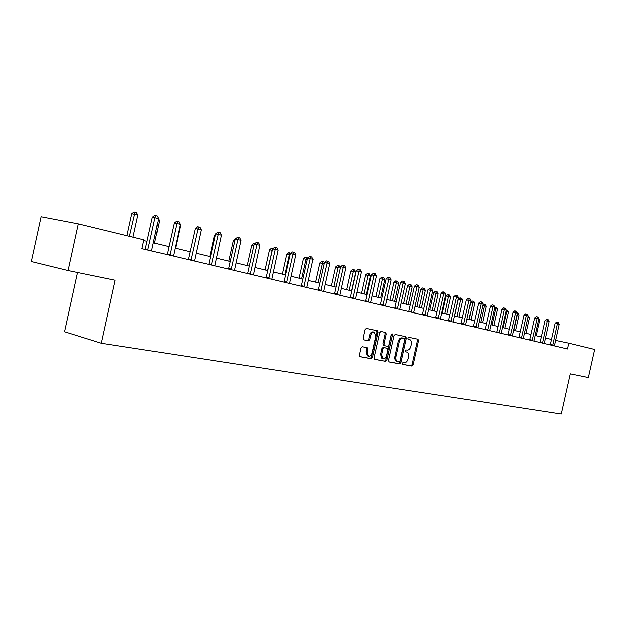 <?xml version="1.0" encoding="UTF-8"?>
<svg xmlns="http://www.w3.org/2000/svg" width="626" height="626" viewBox="0 0 626 626"><rect width="100%" height="100%" fill="white"/><g stroke="black" fill="none" stroke-linecap="round" stroke-linejoin="round"><path stroke-width="0.94" d="M402.275 363.315L402.596 364.348L412.01 366.046L413.176 364.864L418.536 340.716L418.043 339.214L408.708 337.257L407.878 338.079L408.23 339.143L409.748 339.48C411.219 340.239 411.744 341.851 411.337 344.308L410.891 346.334C410.14 348.917 408.88 350.177 407.119 350.106L405.906 349.871L405.077 350.701L405.413 351.749L407.025 352.094C408.449 352.868 408.958 354.457 408.551 356.867L408.097 358.886C407.354 361.476 406.094 362.744 404.326 362.697L403.105 362.477L402.275 363.315M362.164 346.71L360.889 347.946L359.301 355.099L359.801 356.64L371.218 358.714L372.47 357.485L378.049 332.32L377.517 330.747L366.226 328.384L364.958 329.597L363.041 338.243L363.565 339.808L368.518 340.802L369.786 339.582L370.725 335.325C371.468 332.899 372.681 331.843 374.348 332.156L375.78 336.35L372.102 352.939C371.328 355.443 370.076 356.499 368.354 356.108L367.032 352L367.65 349.222L367.141 347.673L362.164 346.71M78.289 223.897L143.886 239.844L141.938 248.71L567.508 348.948L568.807 343.142L594.7 349.433L588.409 377.541L570.294 373.816L561.295 414.036L101.326 343.228L115.121 280.268L68.078 270.596L78.289 223.897L41.089 216.768L31.3 261.59L68.078 270.596M388.503 360.388L389.106 361.93L399.732 363.839L400.922 362.642L406.352 338.189L405.851 336.671L395.209 334.44L393.997 335.622L388.503 360.388M385.679 361.312L374.747 359.347L374.113 357.782L379.685 332.656L380.929 331.451L385.694 332.461L386.226 334.01L383.981 344.136L384.481 345.669L387.674 346.303L388.895 345.106L391.219 334.613L392.134 333.799L392.494 334.879L386.899 360.099L385.679 361.312L374.45 359.214M77.499 272.537L64.548 331.725L101.326 343.228M551.545 339.441L545.481 337.977M541.365 336.976L535.105 335.458M530.934 334.448L524.463 332.875M520.237 331.85L513.547 330.231M509.267 329.19L502.349 327.515M498.014 326.467L490.862 324.73M486.465 323.665L479.062 321.866M474.61 320.786L466.949 318.931M462.434 317.836L454.507 315.911M449.922 314.8L441.713 312.812M437.065 311.685L428.56 309.62M423.841 308.477L415.038 306.341M410.249 305.183L401.117 302.968M396.258 301.787L386.79 299.494M381.86 298.297L372.04 295.918M367.024 294.697L356.843 292.232M351.749 290.996L341.17 288.43M335.998 287.178L325.019 284.509M319.761 283.234L308.352 280.471M303.007 279.173L291.145 276.301M285.714 274.978L273.382 271.989M267.85 270.651L255.025 267.537M249.398 266.175L236.049 262.936M230.321 261.551L216.416 258.178M210.586 256.762L196.094 253.248M190.155 251.809L175.053 248.146M169.004 246.675L153.245 242.857M147.079 241.362L143.73 240.548M568.807 343.142L555.614 340.38M405.828 351.789L406.697 352M408.144 339.104L409.498 339.409M402.463 364.254L410.961 365.787L412.127 364.598L417.487 340.474L417.072 339.01M388.824 361.797L398.684 363.573L399.881 362.376L405.304 337.946L404.873 336.459M399.177 361.758L400.014 360.92L404.779 339.433L404.427 338.361L403.081 338.079C401.297 337.985 400.022 339.245 399.255 341.866L395.976 356.624C395.577 359.019 396.078 360.607 397.479 361.405L399.177 361.758M397.087 361.304L396.43 361.139C395.029 360.341 394.529 358.753 394.928 356.366L398.206 341.616C398.965 339.002 400.241 337.743 402.033 337.837L404.373 338.345M383.66 345.474L382.924 343.885L385.17 333.768L384.716 332.25M384.63 361.045L385.851 359.833L391.453 334.088M381.649 354.645L382.94 358.69C384.607 359.058 385.819 358.017 386.578 355.56L387.854 349.793L387.361 348.275L384.161 347.641L382.932 348.854L381.649 354.645L380.6 354.379L381.891 358.424L382.392 358.557M386.25 347.993L387.244 348.236M380.6 354.379L381.883 348.596L383.112 347.383L386.195 347.986M367.853 355.975L367.298 355.834L365.975 351.734L366.593 348.956L366.21 347.477M373.918 332.054L373.292 331.913C371.617 331.592 370.412 332.649 369.669 335.074L370.725 335.325M363.456 339.754L367.462 340.544L368.73 339.323L369.669 335.074M359.66 356.554L370.162 358.44L371.414 357.219L376.993 332.07L376.531 330.536M536.216 335.724L539.651 320.348L538.54 320.058M538.673 318.556L539.651 320.348M554.44 345.849L559.229 324.213L557.633 323.791L555.152 323.306L550.285 344.895M552.735 345.466L557.703 322.257L558.345 322.429L559.229 324.213M555.152 323.306L556.71 322.061L557.703 322.257M525.996 333.251L529.471 317.679L527.937 317.28M528.078 315.762L529.471 317.679M515.527 330.708L519.04 314.948L517.35 314.51L513.829 330.301M517.217 312.914L518.148 313.149L519.04 314.948M517.467 312.969L517.068 314.455M544.307 343.463L549.143 321.561L547.507 321.122L545.019 320.637L540.089 342.492M542.554 343.071L547.593 319.573L548.251 319.745L549.143 321.561M545.019 320.637L546.6 319.377L547.593 319.573M532.116 340.614L537.131 318.391L538.814 318.837L533.915 341.037M529.643 340.028L534.627 317.898L537.131 318.391L537.233 316.826L537.906 317.006L538.814 318.837M534.627 317.898L536.232 316.631L537.233 316.826M504.799 328.11L508.351 312.155L506.614 311.701L503.054 327.688M506.082 310.011L507.443 310.324L508.351 312.155M506.747 310.144L506.614 311.701L505.91 311.56M493.797 325.442L497.396 309.283L495.612 308.814L492.005 325.004M494.704 307.116L496.473 307.429L497.396 309.283M495.761 307.241L495.612 308.814L494.454 308.587M482.513 322.703L486.159 306.341L484.328 305.864L480.682 322.257M482.92 304.541L483.507 304.079L485.22 304.463L486.159 306.341M484.493 304.267L484.328 305.864L482.701 305.543M523.258 338.502L528.219 316.044L526.497 315.59L523.978 315.097L518.931 337.508M520.394 337.852L521.427 338.071L521.575 337.633L526.607 314.009L527.295 314.189L528.219 316.044M523.978 315.097L525.597 313.814L526.607 314.009M510.44 335.505L515.581 312.718L517.35 313.18L512.334 335.951M507.944 334.918L513.054 312.225L515.581 312.718L515.707 311.114L516.419 311.302L517.35 313.18M513.054 312.225L514.697 310.919L515.707 311.114M501.121 333.29L506.199 310.246L504.384 309.768L501.849 309.275L496.676 332.265M498.155 332.617L499.188 332.836L499.345 332.383L504.533 308.149L505.252 308.344L506.199 310.246M501.849 309.275L503.515 307.953L504.533 308.149M487.623 330.137L492.897 306.74L494.759 307.233L489.618 330.606M485.111 329.542L490.346 306.247L492.897 306.74L493.053 305.105L493.797 305.3L494.759 307.233M490.346 306.247L492.036 304.909L493.053 305.105M474.719 327.093L475.768 327.32L475.932 326.858L481.104 303.633L483.014 304.134L477.802 327.821M473.233 326.741L478.538 303.14L481.104 303.633L481.277 301.982L482.036 302.186L483.014 304.134M478.538 303.14L480.252 301.779L481.277 301.982M462.536 324.221L463.584 324.448L463.749 323.978L468.984 300.441L470.948 300.957L465.674 324.964M461.033 323.869L466.409 299.948L468.984 300.441L469.179 298.766L469.962 298.978L470.948 300.957M466.409 299.948L468.146 298.571L469.179 298.766M451.056 321.521L456.542 297.162L458.553 297.694L453.208 322.03M448.506 320.919L453.952 296.669L456.542 297.162L456.745 295.472L457.551 295.683L458.553 297.694M453.952 296.669L455.712 295.276L456.745 295.472M437.136 318.243L438.2 318.47L438.364 317.985L443.748 293.797L445.822 294.337L440.407 319.01M435.633 317.891L441.15 293.297L443.748 293.797L443.975 292.084L444.804 292.303L445.822 294.337M441.15 293.297L442.934 291.888L443.975 292.084M427.237 315.887L432.722 290.894L430.586 290.331L427.988 289.83L422.393 314.768M424.952 315.371L430.837 288.602L431.69 288.829L432.722 290.894M427.988 289.83L429.796 288.398L430.837 288.602M411.345 312.171L417.057 286.763L419.256 287.342L413.692 312.718M408.77 311.56L414.443 286.27L417.057 286.763L417.331 285.018L418.207 285.245L419.256 287.342M414.443 286.27L416.282 284.814L417.331 285.018M396.281 308.618L397.353 308.845L397.533 308.344L403.136 283.101L405.398 283.695L399.756 309.44M394.763 308.258L400.515 282.6L403.136 283.101L403.426 281.324L404.333 281.567L405.398 283.695M400.515 282.6L402.377 281.129L403.426 281.324M382.924 305.472L388.801 279.321L391.125 279.939L385.413 306.059M380.342 304.862L386.172 278.828L388.801 279.321L389.114 277.529L390.045 277.78L391.125 279.939M386.172 278.828L388.065 277.334L389.114 277.529M367.016 301.724L368.096 301.951L368.284 301.435L374.043 275.432L376.437 276.066L370.639 302.577M365.49 301.364L371.406 274.939L374.043 275.432L374.379 273.625L375.342 273.875L376.437 276.066M371.406 274.939L373.323 273.421L374.379 273.625M351.718 298.125L352.798 298.352L352.986 297.827L358.831 271.426L361.304 272.083L355.427 298.993M350.184 297.765L356.186 270.933L358.831 271.426L359.199 269.595L360.185 269.853L361.304 272.083M356.186 270.933L358.142 269.399L359.199 269.595M335.951 294.408L337.031 294.635L337.226 294.103L343.158 267.302L345.701 267.967L339.738 295.3M334.409 294.048L340.505 266.809L343.158 267.302L343.549 265.44L344.566 265.714L345.701 267.967M340.505 266.809L342.485 265.244L343.549 265.44M323.564 291.466L329.612 263.734L326.991 263.037L324.331 262.552L318.149 290.214M320.755 290.832L327.406 261.159L328.462 261.441L329.612 263.734M324.331 262.552L326.349 260.964L327.406 261.159M303.978 286.88L310.308 258.648L313.016 259.36L306.873 287.561M301.372 286.262L307.648 258.162L310.308 258.648L310.762 256.738L311.842 257.028L313.016 259.36M307.648 258.162L309.698 256.55L310.762 256.738M286.661 282.795L293.085 254.109L295.887 254.845L289.65 283.508M284.048 282.185L290.425 253.624L293.085 254.109L293.571 252.184L294.69 252.481L295.887 254.845M290.425 253.624L292.506 251.988L293.571 252.184M267.701 278.335L268.789 278.562L269 277.991L275.299 249.43L278.194 250.189L271.864 279.313M266.16 277.967L272.639 248.945L275.299 249.43L275.823 247.473L276.974 247.779L278.194 250.189M272.639 248.945L274.759 247.286L275.823 247.473M470.94 319.894L474.625 303.32L472.755 302.827L469.054 319.44M470.721 301.998L471.941 301.028L473.679 301.419L474.625 303.32M472.927 301.223L472.755 302.827L470.627 302.413M459.061 317.014L462.794 300.222L460.869 299.721L458.388 299.236L454.664 315.95M458.388 299.236L460.071 297.906L461.065 298.093L457.129 316.545M461.065 298.093L461.832 298.297L462.794 300.222M446.862 314.056L450.65 297.045L448.67 296.521L446.174 296.043L442.41 312.977M446.174 296.043L447.887 294.69L448.881 294.885L444.883 313.579M448.881 294.885L449.671 295.089L450.65 297.045M434.342 311.02L438.177 293.774L436.142 293.242L433.638 292.765L429.827 309.925M433.638 292.765L435.375 291.395L436.377 291.583L432.308 310.527M436.377 291.583L437.191 291.794L438.177 293.774M421.478 307.906L425.359 290.417L423.278 289.877L420.766 289.392L416.9 306.795M420.766 289.392L422.519 288.007L423.528 288.195L419.381 307.397M423.528 288.195L424.358 288.414L425.359 290.417M408.262 304.698L412.19 286.974L410.046 286.411L407.526 285.925L403.613 303.571M407.526 285.925L409.31 284.517L410.32 284.713L406.11 304.173M410.32 284.713L411.172 284.94L412.19 286.974M394.67 301.403L398.652 283.429L396.454 282.85L393.918 282.365L389.951 300.261M393.918 282.365L395.726 280.941L396.743 281.129L392.455 300.863M396.743 281.129L397.62 281.364L398.652 283.429M380.686 298.015L384.732 279.783L382.463 279.188L379.927 278.703L375.905 296.849M379.927 278.703L381.758 277.255L382.776 277.451L378.409 297.46M382.776 277.451L383.683 277.686L384.732 279.783M366.304 294.525L370.404 276.027L368.072 275.417L365.529 274.939L361.452 293.344M365.529 274.939L367.392 273.468L368.409 273.664L363.964 293.954M368.409 273.664L369.34 273.906L370.404 276.027M351.507 290.933L355.662 272.169L353.26 271.535L350.709 271.058L346.577 289.736M350.709 271.058L352.594 269.571L353.62 269.759L349.089 290.347M353.62 269.759L354.574 270.017L355.662 272.169M340.215 268.124L335.45 267.067L331.256 286.027M335.45 267.067L337.367 265.557L338.384 265.745L333.775 286.638M338.384 265.745L339.378 266.003L340.286 267.811M324.041 263.89L319.722 262.951L315.473 282.201M319.722 262.951L321.67 261.418L322.695 261.605L318 282.811M322.695 261.605L323.72 261.879L324.252 262.936M307.35 259.516L303.524 258.71L299.205 278.249M303.524 258.71L305.504 257.153L306.529 257.341L301.732 278.867M306.529 257.341L307.789 258.045M290.12 255.009L286.81 254.344L282.436 274.188M286.81 254.344L288.821 252.763L289.846 252.943L284.963 274.798M289.846 252.943L290.933 253.233M272.333 250.345L269.579 249.829L265.134 269.986M269.579 249.829L271.621 248.225L272.646 248.412L267.662 270.604M272.646 248.412L273.155 248.545M253.945 245.564L251.785 245.173L247.27 265.659M251.785 245.173L253.866 243.545L254.774 243.71M234.922 240.642L233.412 240.368L228.834 261.191M233.412 240.368L235.72 238.749M215.25 235.548L214.436 235.399L209.78 256.566M214.436 235.399L215.461 234.594M253.483 274.955L259.907 245.376L256.926 244.586L254.266 244.109L247.677 273.617M250.29 274.235L257.482 242.606L258.671 242.927L259.907 245.376M254.266 244.109L256.41 242.418L257.482 242.606M231.182 269.728L237.919 239.578L241.01 240.392L234.484 270.51M228.568 269.117L235.259 239.109L237.919 239.578L238.514 237.575L239.75 237.903L241.01 240.392M235.259 239.109L237.45 237.387L238.514 237.575M194.889 230.282L190.085 251.793M211.408 265.072L218.263 234.406L221.463 235.243L214.828 265.878M208.81 264.462L215.61 233.936L218.263 234.406L218.897 232.371L220.18 232.708L221.463 235.243M215.61 233.936L217.832 232.183L218.897 232.371M175.53 248.264L180.366 226.268L179.889 226.142M180.014 225.571L180.366 226.268M190.946 260.252L197.918 229.046L201.228 229.914L194.483 261.089M188.348 259.641L195.265 228.576L197.918 229.046L198.591 226.988L199.913 227.332L201.228 229.914M195.265 228.576L197.534 226.8L198.591 226.988M154.559 243.178L159.466 220.79L158.159 220.454M158.503 218.897L159.466 220.79M168.684 255.009L169.763 255.236L170.006 254.618L176.845 223.49L180.272 224.398L173.418 256.128M167.165 254.657L174.192 223.036L176.845 223.49L177.565 221.408L178.934 221.768L180.272 224.398M174.192 223.036L176.509 221.228L177.565 221.408M132.994 237.191L137.83 215.125L134.293 214.202L131.765 213.771L126.945 235.728M131.765 213.771L134.066 211.964L135.083 212.136L129.441 236.331M135.083 212.136L136.491 212.511L137.83 215.125M147.783 250.087L154.998 217.738L158.55 218.677L151.578 250.987M145.209 249.484L152.361 217.285L154.998 217.738L155.772 215.626L157.189 216.001L158.55 218.677M152.361 217.285L154.716 215.446L155.772 215.626M417.487 340.474L418.536 340.716M412.127 364.598L413.176 364.864M410.961 365.787L412.01 366.046M405.304 337.946L406.352 338.189M399.881 362.376L400.922 362.642M398.684 363.573L399.732 363.839M402.033 337.837L403.081 338.079M398.206 341.616L399.255 341.866M394.928 356.366L395.976 356.624M396.829 361.257L397.627 361.46M385.17 333.768L386.226 334.01M382.924 343.885L383.981 344.136M383.542 345.45L384.536 345.693M391.446 334.636L392.494 334.879M385.851 359.833L386.899 360.099M383.112 347.383L384.161 347.641M381.883 348.596L382.932 348.854M366.593 348.956L367.65 349.222M365.975 351.734L367.032 352M368.73 339.323L369.786 339.582M367.462 340.544L368.518 340.802M376.993 332.07L378.049 332.32M371.414 357.219L372.47 357.485M370.162 358.44L371.218 358.714M552.742 345.45L551.733 345.231M552.883 345.028L550.418 344.496M542.562 343.048L541.545 342.837M542.711 342.625L540.222 342.093M532.123 340.591L531.098 340.372M532.272 340.161L529.776 339.628M521.575 337.633L519.071 337.101M510.448 335.489L509.415 335.27M510.605 335.043L508.085 334.503M499.345 332.383L496.817 331.843M487.638 330.113L486.59 329.894M487.795 329.652L485.252 329.12M475.932 326.858L473.381 326.31M463.749 323.978L461.182 323.439M451.064 321.498L450.008 321.271M451.229 321.021L448.662 320.481M438.364 317.985L435.782 317.437M424.968 315.347L423.904 315.128M425.14 314.862L422.55 314.315M411.36 312.147L410.288 311.92M411.532 311.646L408.935 311.099M397.533 308.344L394.928 307.796M382.94 305.449L381.868 305.222M383.12 304.94L380.506 304.392M368.284 301.435L365.654 300.887M352.986 297.827L350.357 297.272M337.226 294.103L334.589 293.555M320.77 290.808L319.683 290.581M320.966 290.268L318.329 289.713M303.993 286.857L302.906 286.63M304.197 286.301L301.552 285.753M286.677 282.772L285.589 282.545M286.88 282.216L284.235 281.669M269 277.991L266.355 277.443M250.306 274.204L249.218 273.977M250.525 273.632L247.873 273.085M231.197 269.704L230.11 269.477M231.417 269.117L228.772 268.577M211.424 265.048L210.344 264.821M211.651 264.454L209.014 263.906M190.961 260.228L189.881 260.001M191.196 259.626L188.559 259.078M170.006 254.618L167.377 254.078M147.799 250.056L146.727 249.837M148.041 249.43L145.428 248.898M396.43 361.139L397.479 361.405M383.433 345.419L384.481 345.669M381.891 358.424L382.94 358.69M367.298 355.834L368.354 356.108"/></g></svg>
